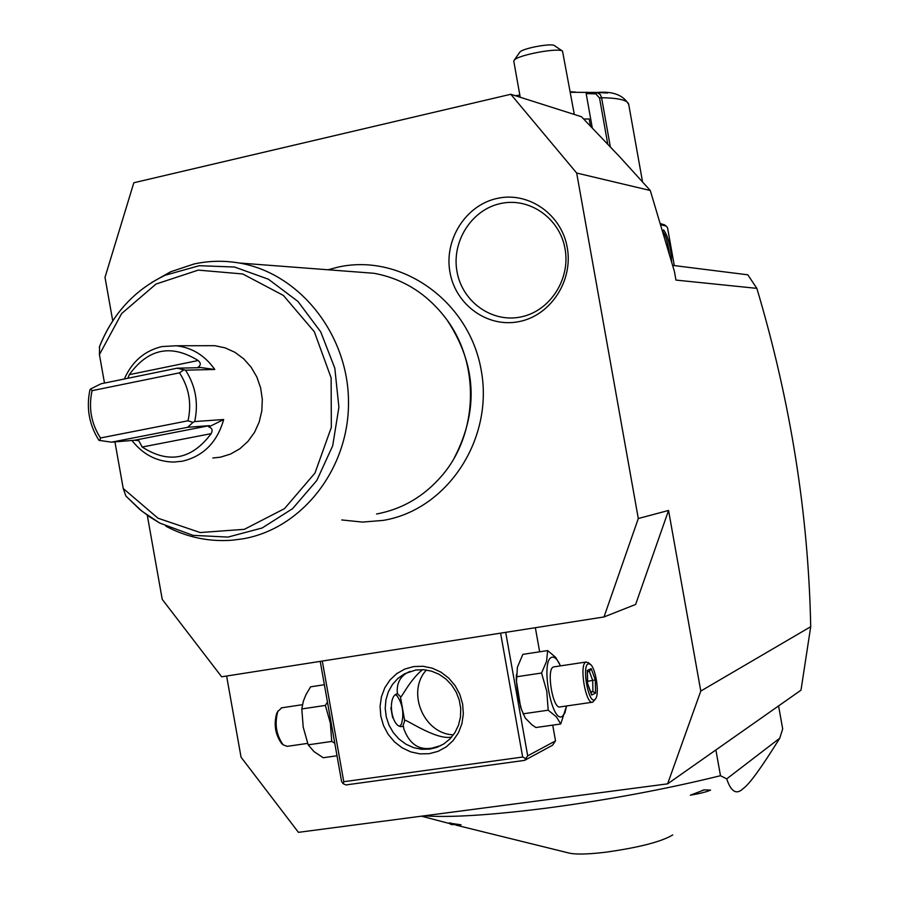 <?xml version="1.0" encoding="UTF-8"?>
<svg xmlns="http://www.w3.org/2000/svg" width="899" height="899" viewBox="0 0 899 899"><rect width="100%" height="100%" fill="white"/><g stroke="black" fill="none" stroke-linecap="round" stroke-linejoin="round"><path stroke-width="1.35" d="M226.615 676.026L241.056 757.205L298.434 832.339L667.62 783.849L700.782 691.061L810.707 626.715C808.471 514.093 790.513 401.314 756.857 288.365L675.958 280.083L674.441 271.565L650.28 190.509L576.675 173.035L510.801 94.271L133.827 182.755L105.003 277.341L112.735 320.831M147.279 515.228L162.236 599.363L221.66 676.801L604.004 616.961L638.301 518.521L668.553 510.452L700.782 691.061M650.28 190.509L619.58 156.662L581.462 116.735L510.801 94.271M638.301 518.521L576.675 173.035M668.553 510.452L635.627 604.443L604.004 616.961M667.62 783.849L800.998 690.174L810.707 626.715M756.857 288.365L747.811 274.813L672.587 265.374M574.315 114.465L562.516 51.074C558.088 47.523 518.397 54.918 514.329 60.053L513.801 61.256M519.633 52.457L519.914 52.052C522.6 48.355 551.109 42.995 554.368 45.579L554.559 45.703M660.473 224.694L666.238 226.099L667.519 227.649L674.284 265.587M662.271 230.751L663.687 229.964C668.272 236.549 670.924 247.304 671.654 262.227M660.08 223.39L664.642 224.997M570.359 92.282L596.835 92.451L600.274 94.496L601.577 97.688L610.376 147.02M607.488 93.046L596.835 92.451L595.823 93.867L599.543 98.047L607.803 144.323M444.589 109.813L474.065 102.902M515.296 95.699L519.824 95.08M570.258 91.72L575.697 92.114M586.912 92.17L586.159 93.586L595.823 93.867M586.159 93.586L592.317 128.108M590.486 126.186L589.193 118.971L583.665 119.039M662.507 231.537L662.642 231.549C665.676 234.572 667.991 242.505 669.609 255.35M421.44 816.18L449.77 823.596M715.885 749.957L720.481 775.713C666.226 789.097 608.398 799.885 546.997 808.066C491.337 815.123 450.354 817.708 424.07 815.842M778.579 705.917L782.681 728.887L779.77 738.191L726.707 778.871L720.481 775.713M672.733 834.946C661.282 841.79 638.807 847.566 605.342 852.263C587.373 854.376 575.135 854.601 568.651 852.96L456.018 825.136M779.77 738.191C761.419 767.679 749.26 784.434 743.259 788.479C736.551 795.098 731.033 791.895 726.707 778.871M690.387 795.166L704.322 789.85L710.581 790.12C706.367 791.963 699.624 793.637 690.387 795.166M448.938 823.023L461.052 824.821L451.186 824.574L448.938 823.023M450.613 823.012L449.657 822.911M704.322 789.85L702.355 790.345M519.083 321.595C487.685 328.113 455.546 304.918 449.961 272.251C443.915 239.673 465.761 205.118 497.125 198.421C528.387 191.229 561.538 214.198 567.247 247.54C573.416 280.78 550.559 315.56 519.083 321.595M320.224 661.372L341.598 781.546L343.036 783.58L343.778 781.714L522.667 757.025L500.597 633.143M343.778 781.714L322.303 661.046M413.709 666.575L423.013 666.271L432.262 668.171L440.993 672.182L448.747 678.116L455.152 685.679L459.861 694.477L462.637 704.074L463.333 713.975L461.917 723.684L458.468 732.685L453.163 740.551L446.275 746.855L438.15 751.317L429.216 753.688L419.923 753.879L410.731 751.879L402.089 747.788L394.436 741.844L388.143 734.314L383.513 725.594L380.794 716.11L380.086 706.322L381.446 696.725L384.806 687.78L390.009 679.947L396.785 673.598L404.82 669.058L413.709 666.575M552.716 725.133L555.526 740.888L527.702 755.845L505.699 632.345M527.702 755.845L524.589 760.374L345.924 784.939L343.036 783.58M522.667 757.025L525.544 758.441M539.647 651.797L535.355 627.704M521.903 710.659L520.588 707.086L516.228 679.711L516.464 674.351M555.526 740.888L552.514 745.26L524.589 760.374M404.696 720.762L402.786 726.437C391.413 729.516 386.739 696.107 397.38 693.657L400.392 696.545L404.696 720.762C401.684 715.964 435.723 740.9 451.703 737.023M441.027 745.529L431.857 748.159C418.754 750.339 409.416 743.923 403.842 728.898L403.449 726.167M395.841 694.747L396.65 695.444M400.92 724.976L400.201 726.044M399.898 725.909L401.437 724.167C404.235 713.682 402.763 704.198 396.998 695.725L395.672 694.916M390.829 707.727L392.661 717.784M429.857 749.103L421.687 749.305L413.585 747.642L405.932 744.192L399.089 739.135L393.369 732.707L389.02 725.19L386.267 716.964L385.21 708.378L385.929 699.849L388.357 691.769L392.413 684.521L397.897 678.419L404.561 673.778L415.776 670.025L423.71 669.721L431.61 671.171L439.139 674.329L445.96 679.06L451.759 685.15L456.287 692.331L459.322 700.287L460.738 708.659L460.468 717.065L458.524 725.145L454.984 732.505L450.039 738.843L443.892 743.878L436.824 747.372L429.857 749.103M397.639 693.579L397.178 691.466C397.043 681.599 401.37 674.902 410.135 671.384M426.418 670.013C406.134 691.781 423.654 733.977 453.433 734.831M422.485 669.654C408.236 681.566 400.875 699.939 400.392 696.545M334.776 743.203L331.765 741.428L330.371 723.156L325.359 705.412L327.461 702.063M337.013 755.778L323.202 757.733L313.953 751.575L308.188 744.833L303.21 727.145L301.806 708.94L303.345 701.198L305.84 694.938L310.582 686.825L324.37 684.712M331.765 741.428L308.188 744.833M325.359 705.412L301.806 708.94M277.521 711.761L281.758 707.805M277.937 711.064C274.397 723.493 276.117 734.741 283.106 744.81L287.163 746.35L307.66 743.383M276.813 712.941C273.622 724.111 275.173 734.236 281.454 743.293L283.106 744.81M560.482 665.878C557.459 659.237 554.526 656.371 551.705 657.304C540.277 660.45 551.525 723.605 562.246 716.447L564.932 712.929L566.539 705.973L560.74 723.998L535.894 727.527L531.871 724.763L525.252 718.031L521.532 709.592L517.891 695.815L516.487 681.712L517.397 667.238L522.847 654.36L547.66 650.573L555.672 657.371L560.392 665.653M560.74 723.998L556.425 716.874L548.188 710.199L546.794 691.331L541.558 673.025L546.547 661.439L547.66 650.573M541.558 673.025L516.464 676.79M554.087 666.833L553.424 666.991C546.03 669.07 552.851 709.805 560.122 706.906L592.351 702.243M548.188 710.199L523.061 713.828M588.351 662.687L585.946 662.102C578.844 664.147 585.71 705.063 592.688 702.198L595.363 699.164M590.283 664.249C595.565 667.687 599.599 692.736 595.801 698.523L594.644 699.77C588.44 703.928 581.642 665.811 588.227 663.81L590.283 664.249L588.238 662.597M595.565 693.095L595.318 679.925L591.194 668.62L587.283 670.429L587.519 683.678L591.677 695.039L595.565 693.095L592.913 691.5L592.711 680.521L589.294 671.16M591.677 695.039L591.171 693.668M587.283 670.429L587.305 671.62M591.194 668.62L589.598 671.025L587.418 672.036M595.318 679.925L587.575 681.285M590.643 691.837L592.913 691.5L590.89 692.511M447.028 320.01L447.196 320.224C476.448 364.657 478.875 410.416 454.467 457.501M376.557 514.003C401.977 509.25 423.564 496.709 441.308 476.369C478.156 434.599 480.459 363.848 446.061 318.673C427.16 293.804 403.145 278.679 373.995 273.285L354.172 271.768M165.888 526.218C186.88 537.332 209.04 541.996 232.358 540.198L242.854 538.838C302.143 528.781 349.475 468.401 348.497 401.134C348.025 333.877 299.12 272.959 239.078 262.991C223.907 260.418 208.871 260.755 193.982 264.003L170.507 271.835L151.526 282.601M104.486 383.064L99.429 354.599L99.575 346.553C112.858 313.526 134.771 289.736 165.315 275.195L199.241 265.699L234.549 267.025L268.396 279.218L297.962 301.435L320.763 331.933L334.81 368.208L338.901 407.236L332.709 445.735L316.808 480.482L292.591 508.643L262.148 527.983L228.031 537.074L193.004 535.355L159.82 523.106L149.403 516.711L139.592 509.284L125.882 496.046L123.219 488.483L114.937 441.881M205.702 345.71L214.749 345.688L225.121 347.857L234.92 352.296L243.719 358.836L251.136 367.197L256.867 377.029L260.643 387.918L262.317 399.392L261.811 410.967L259.159 422.148L254.462 432.453L247.933 441.443L239.853 448.747L230.571 454.062L220.48 457.175L212.827 457.996M127.827 378.288L129.31 374.647C148.211 348.565 171.158 343.845 198.151 360.521C200.971 362.982 200.971 365.208 198.14 367.185L199.117 367.702L177.148 368.185L185.531 370.174L214.782 369.467C204.927 355.51 192.094 347.61 176.294 345.767L161.932 346.565C144.57 350.734 132.041 361.555 124.332 378.996M185.531 370.174C195.634 385.896 198.679 403.022 194.678 421.564L223.682 419.507L208.77 426.958C212.142 428.036 212.939 430.273 211.153 433.655L142.177 447.028L138.716 440.6L134.513 440.252L111.521 442.173L187.655 427.283L193.06 422.361L188.003 420.788C191.858 403.471 189.015 387.48 179.485 372.838L92.08 390.672C88.383 407.741 91.181 423.519 100.486 437.982L188.003 420.788M131.928 440.465C142.941 454.534 156.853 461.738 173.676 462.064L182.306 461.221C203.421 456.209 217.21 442.308 223.682 419.507M111.521 442.173L98.969 440.341C89.136 424.822 86.135 407.932 89.967 389.683L90.63 388.952L92.08 390.672M214.782 369.467L198.14 367.185M177.148 368.185L101.138 383.749L90.63 388.952M183.733 369.927L179.485 372.838M99.823 440.634L100.486 437.982M208.77 426.958L209.422 425.643L187.655 427.283M194.678 421.564L193.06 422.361M142.177 447.028C168.742 464.053 191.734 459.591 211.153 433.655M500.485 203.556C471.593 209.692 451.433 241.528 456.995 271.554C462.142 301.659 491.787 323.011 520.712 316.987C549.705 311.402 570.719 279.387 565.044 248.798C559.796 218.12 529.297 196.96 500.485 203.556M642.571 182.048L628.738 104.531C628.221 100.34 619.175 98.058 601.577 97.688L599.543 98.047M663.687 229.964L662.642 231.549M99.429 354.599L121.612 313.594L156.021 284.05L198.263 270.116L242.752 273.97L283.365 295.423L314.324 331.731L331.124 377.883L331.338 427.328L314.976 473.054L284.5 508.643L244.371 529.32L200.196 532.545L157.977 518.206L123.219 488.483M198.151 360.521L129.31 374.647M209.422 425.643L134.513 440.252M519.914 52.052L514.25 60.132M554.368 45.579L562.516 51.074M520.218 97.272L513.779 61.132M663.945 224.525L666.238 226.099M597.06 92.473C612.86 91.069 623.423 95.08 628.738 104.531M570.337 92.136L572.438 92.204M396.998 695.725L396.279 695.096M439.06 746.316L436.824 747.372M302.457 704.692L281.275 707.884M520.588 707.086L521.532 709.592M516.228 679.711L516.453 676.531M553.717 666.889L586.227 662.001M591.531 694.264L587.62 683.588L587.407 671.092M328 269.779L337.855 267.172C401.111 252.776 469.39 301.131 481.201 370.219C494.023 439.094 447.309 509.744 383.412 520.364M383.221 520.397L362.454 522.083L341.755 519.948M373.995 273.285L239.078 262.991M99.25 347.228C112.465 313.942 134.49 289.928 165.315 275.195L170.507 271.835M159.82 523.106L141.806 511.104L125.882 496.046M176.294 345.767L214.749 345.688"/></g></svg>
